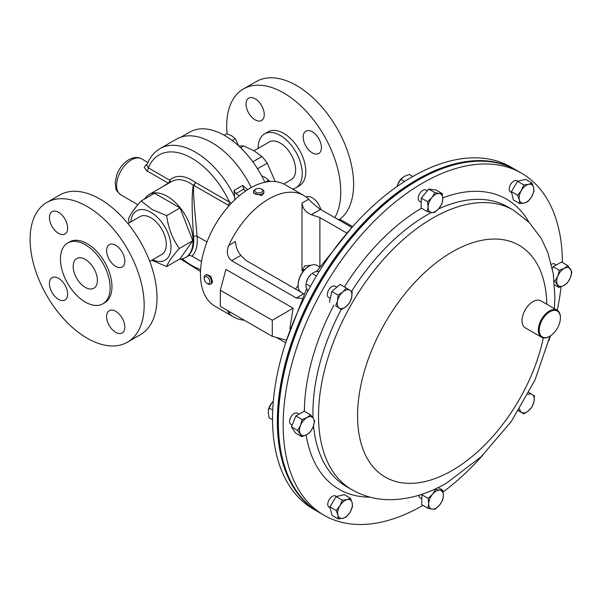 <?xml version="1.0" encoding="UTF-8"?>
<svg xmlns="http://www.w3.org/2000/svg" width="602" height="602" viewBox="0 0 602 602"><rect width="100%" height="100%" fill="white"/><g stroke="black" fill="none" stroke-linecap="round" stroke-linejoin="round"><path stroke-width="0.9" d="M65.392 285.845A12.89 7.442 60 0 1 64.963 285.13A12.89 7.442 60 0 1 64.993 299.999A12.89 7.442 60 0 1 52.103 292.557A12.89 7.442 60 0 1 52.103 277.672A12.89 7.442 60 0 1 64.993 285.115A12.89 7.442 60 0 1 64.564 284.407M52.103 211.663L52.103 211.663A12.89 7.442 60 0 1 64.993 219.105A12.89 7.442 60 0 1 64.993 233.99L64.993 233.99A12.89 7.442 60 0 1 52.103 226.548A12.89 7.442 60 0 1 52.103 211.663M65.392 219.835A12.89 7.442 60 0 1 64.564 218.398M122.56 252.832A12.89 7.442 60 0 1 122.131 252.125A12.89 7.442 60 0 1 121.732 251.395M109.271 259.552A12.89 7.442 60 0 1 109.271 244.668A12.89 7.442 60 0 1 122.161 252.11A12.89 7.442 60 0 1 122.161 266.995A12.89 7.442 60 0 1 109.271 259.552M109.271 310.677L109.271 310.677A12.89 7.442 60 0 1 122.161 318.119A12.89 7.442 60 0 1 122.161 333.004L122.161 333.004A12.89 7.442 60 0 1 109.271 325.562A12.89 7.442 60 0 1 109.271 310.677M318.33 203.905A12.89 7.442 -120 0 0 319.158 205.342M305.869 146.045A12.89 7.442 -120 0 0 318.759 153.487A12.89 7.442 -120 0 0 318.759 138.603A12.89 7.442 -120 0 0 305.869 131.161A12.89 7.442 -120 0 0 305.869 146.045M318.33 137.896A12.89 7.442 -120 0 0 318.729 138.618A12.89 7.442 -120 0 0 319.158 139.333M248.701 98.156L248.701 98.156A12.89 7.442 -120 0 0 248.701 113.041A12.89 7.442 -120 0 0 261.592 120.483A12.89 7.442 -120 0 0 261.592 105.598A12.89 7.442 -120 0 0 248.701 98.156M86.206 259.974A17.127 9.888 -120 0 0 76.732 258.559A17.127 9.888 -120 0 0 73.941 271.698A17.127 9.888 -120 0 0 84.385 286.815A17.127 9.888 -120 0 0 93.859 288.23A17.127 9.888 -120 0 0 96.651 275.091A17.127 9.888 -120 0 0 86.206 259.974M255.888 189.051L255.007 189.555A5.2 3.002 0 0 0 253.487 191.677L253.487 193.129L261.577 195.56L263.879 193.144L263.879 191.677A5.2 3.002 0 0 0 262.359 189.555L261.486 189.051A3.958 2.288 0 0 0 256.482 188.772A3.958 2.288 0 0 0 255.888 189.051A3.958 2.288 0 0 0 255.624 192.121A3.958 2.288 0 0 0 260.892 192.572A3.958 2.288 0 0 0 261.486 189.051M253.487 191.677A5.2 3.002 0 0 0 256.241 194.326A5.2 3.002 0 0 0 261.577 194.175A5.2 3.002 0 0 0 263.879 191.677M319.527 266.912L316.93 265.407A15.592 9 120 0 0 315.862 264.94A15.592 9 120 0 0 309.135 266.182A15.592 9 120 0 0 298.11 285.273A15.592 9 120 0 0 301.339 292.414L303.965 293.926M298.11 285.017A14.967 8.639 -60 0 1 298.11 284.761A14.967 8.639 -60 0 1 308.691 266.43A14.967 8.639 -60 0 1 308.909 266.31M140.319 334.757L127.458 342.184A80.653 46.565 -120 0 0 127.458 249.047A80.653 46.565 -120 0 0 46.806 202.483A80.653 46.565 -120 0 0 46.806 295.62A80.653 46.565 -120 0 0 127.458 342.184L140.319 334.757A80.653 46.565 -120 0 0 140.319 241.62A80.653 46.565 -120 0 0 59.666 195.056L46.806 202.483L59.666 195.056M104.695 302.753L102.859 303.814A35.134 20.28 -120 0 0 102.859 263.255A35.134 20.28 -120 0 0 67.733 242.967A35.134 20.28 -120 0 0 67.733 283.534A35.134 20.28 -120 0 0 102.859 303.814L104.695 302.753A35.134 20.28 -120 0 0 104.695 262.194A35.134 20.28 -120 0 0 69.569 241.906L67.733 242.967L69.569 241.906M127.902 223.59L139.935 216.645A21.83 12.604 60 0 1 152.013 218.443A21.83 12.604 60 0 1 165.324 237.7A21.83 12.604 60 0 1 161.765 254.45L149.732 261.396M181.051 137.098L189.705 132.101A70.156 40.507 60 0 1 224.787 135.578A70.156 40.507 60 0 1 264.872 182.255M275.219 181.578L267.243 163.172A33.78 19.505 -120 0 0 261.923 156.565L253.803 150.65L243.554 145.955A33.78 19.505 -120 0 0 239.039 146.218M227.089 133.855A80.653 46.565 60 0 1 243.404 88.976A80.653 46.565 60 0 1 324.057 135.548A80.653 46.565 60 0 1 334.802 217.623M243.404 88.976L256.264 81.556A80.653 46.565 60 0 1 336.917 128.121A80.653 46.565 60 0 1 339.377 219.647M258.153 148.393A31.184 18 60 0 1 264.609 133.862A31.184 18 60 0 1 295.793 151.862A31.184 18 60 0 1 295.793 187.869A31.184 18 60 0 1 292.67 189.058M264.609 133.862L268.138 131.823A31.184 18 60 0 1 299.322 149.823A31.184 18 60 0 1 299.322 185.83L295.793 187.869M283.798 183.994L291.112 179.765A21.83 12.604 -120 0 0 287.861 149.815A21.83 12.604 -120 0 0 269.29 141.959L254.021 150.778M130.792 221.92A28.482 16.442 60 0 1 150.854 212.288A28.482 16.442 60 0 1 170.968 246.135A28.482 16.442 60 0 1 152.622 259.725M151.952 260.365L166.656 266.581C168.297 262.051 172.541 256.016 179.381 248.468C172.563 239.054 168.319 228.12 166.656 215.659L151.952 209.451L141.192 200.963L154.586 193.234L180.043 207.931L192.775 240.74L180.043 258.845L166.656 266.581M162.277 186.944L168.206 183.151L146.82 170.802L144.232 167.394L145.834 165.076L147.023 164.647M144.593 198.999A36.376 21.002 60 0 1 149.123 194.536A36.376 21.002 60 0 1 167.311 196.335A36.376 21.002 60 0 1 191.082 228.391A36.376 21.002 60 0 1 185.506 257.543A36.376 21.002 60 0 1 179.366 259.236M229.084 205.681L193.641 185.318C192.926 196.967 195.605 217.646 197.072 236.262A2.491 1.242 -6 0 0 193.558 236.533C192.309 217.871 191.24 196.854 193.287 185.258A36.376 21.002 -120 0 0 190.097 183.181A36.376 21.002 -120 0 0 171.909 181.383L149.123 194.536M234.599 199.977L234.667 196.831A70.675 40.808 60 0 0 195.387 152.125A70.675 40.808 60 0 0 160.049 148.619C153.841 152.314 149.401 157.927 146.73 165.46L148.393 167.868A65.686 37.926 60 0 1 191.865 158.236A65.686 37.926 60 0 1 229.46 202.076L231.311 203.273M251.237 187.531A70.675 40.808 -120 0 0 211.851 142.621A70.675 40.808 -120 0 0 176.514 139.115L160.049 148.619M293.144 308.201L272.277 320.249L220.332 290.254L225.923 269.395L293.144 308.201L289.788 328.715M205.282 275.174L206.456 274.497L210.82 276.228L212.596 281.939L211.656 283.497L210.482 284.174A5.2 3.002 -120 0 0 211.483 282.579A5.2 3.002 -120 0 0 209.609 276.928A5.2 3.002 -120 0 0 205.282 275.174A5.2 3.002 -120 0 0 204.274 276.769A5.2 3.002 -120 0 0 204.206 277.552L204.206 278.56A3.958 2.288 -120 0 0 207.005 283.414A3.958 2.288 -120 0 0 209.752 282.391A3.958 2.288 -120 0 0 207.547 277.319A3.958 2.288 -120 0 0 204.259 277.966A3.958 2.288 -120 0 0 204.206 278.56M351.839 227.458L320.527 209.376C315.538 205.869 311.595 202.49 308.698 199.232A70.156 40.507 120 0 0 303.814 195.492A70.156 40.507 120 0 0 268.74 198.969A70.156 40.507 120 0 0 228.775 245.375C226.134 251.794 227.089 256.903 231.65 260.689L296.319 298.035L301.843 298.299M303.814 195.492L285.145 184.716A70.156 40.507 120 0 0 250.071 188.193A70.156 40.507 120 0 0 204.236 250.011A70.156 40.507 120 0 0 214.989 306.23L233.659 317.006A70.156 40.507 120 0 0 244.292 320.211M227.488 310.512L228.775 313.266A70.156 40.507 120 0 0 233.659 317.006M285.687 342.809L276.484 337.496M547.662 337.21A14.967 8.639 120 0 0 549.822 336.217A14.967 8.639 120 0 0 560.409 317.886A14.967 8.639 120 0 0 551.989 310.79A14.967 8.639 120 0 0 539.467 327.48A14.967 8.639 120 0 0 547.662 337.21M549.603 336.345A15.592 9 -60 0 1 549.385 336.473A15.592 9 -60 0 1 547.128 337.504A15.592 9 -60 0 1 541.589 337.248A15.592 9 -60 0 1 539.685 323.289A15.592 9 -60 0 1 551.635 309.985A15.592 9 -60 0 1 557.181 310.241A15.592 9 -60 0 1 560.409 317.382A15.592 9 -60 0 1 560.409 317.638M541.589 337.248L525.245 327.812A15.592 9 -60 0 1 523.341 313.853A15.592 9 -60 0 1 535.291 300.548A15.592 9 -60 0 1 540.837 300.804L557.181 310.241M499.201 163.39A197.17 113.838 120 0 0 416.674 180.073A197.17 113.838 120 0 0 292.625 339.927A197.17 113.838 120 0 0 304.394 500.811M328.752 297.531A6.494 3.747 -60 0 1 328.677 297.486A6.494 3.747 -60 0 1 328.602 297.441A6.494 3.747 -60 0 1 328.715 289.923A6.494 3.747 -60 0 1 335.171 286.236A6.494 3.747 -60 0 1 335.246 286.281M330.189 507.9L329.098 507.268A6.494 3.747 -60 0 1 329.174 499.645A6.494 3.747 -60 0 1 335.6 496.018L336.458 496.515M511.655 192.617L510.571 191.985A6.494 3.747 -60 0 1 510.639 184.355A6.494 3.747 -60 0 1 517.065 180.735L517.923 181.232M292.128 425.14L290.932 424.455A6.494 3.747 -60 0 1 289.961 419.18A6.494 3.747 -60 0 1 294.288 413.461A6.494 3.747 -60 0 1 297.433 413.198L299.059 414.138M421.799 498.93L420.136 497.967A6.494 3.747 -60 0 1 418.796 495.296M551.409 264.323A6.494 3.747 -60 0 1 551.515 264.263A6.494 3.747 -60 0 1 554.66 264L556.286 264.94M421.204 202.249L419.534 201.286A6.494 3.747 -60 0 1 418.194 198.193A6.494 3.747 -60 0 1 421.076 191.729A6.494 3.747 -60 0 1 426.028 190.036L427.322 190.781M422.935 505.387A197.479 114.019 -60 0 1 324.057 515.252A197.479 114.019 -60 0 1 293.723 357.212A197.479 114.019 -60 0 1 422.469 183.174A197.479 114.019 -60 0 1 521.535 173.203A197.479 114.019 -60 0 1 562.434 262.525M561.079 286.785A197.479 114.019 -60 0 1 557.219 310.271M550.469 335.826A197.479 114.019 -60 0 1 548.889 340.709M482.796 455.187A197.479 114.019 -60 0 1 443.132 492.007M324.057 515.252L319.233 512.468A197.479 114.019 -60 0 1 288.9 354.427A197.479 114.019 -60 0 1 417.653 180.389A197.479 114.019 -60 0 1 516.712 170.419L521.535 173.203M511.143 167.205A197.479 114.019 120 0 0 510.91 167.07A197.479 114.019 120 0 0 510.684 166.935A197.479 114.019 120 0 0 313.318 281.284A197.479 114.019 120 0 0 313.431 509.119L318.255 511.903A197.479 114.019 120 0 0 318.488 512.031A197.479 114.019 120 0 0 318.744 512.182M516.223 170.14A197.479 114.019 120 0 0 515.733 169.854A197.479 114.019 120 0 0 515.508 169.719A197.479 114.019 120 0 0 318.142 284.069A197.479 114.019 120 0 0 318.255 511.903M207.005 283.414L207.878 283.918A5.2 3.002 -120 0 0 210.482 284.174M404.506 181.526L400.812 179.388L397.772 184.325L397.102 186.492A10.392 5.997 -60 0 1 397.772 184.325A10.392 5.997 -60 0 1 402.098 177.914A10.392 5.997 -60 0 1 402.189 177.838M400.812 179.388L404.138 176.409L409.3 174.49L412.784 176.499M268.447 409.902A10.392 5.997 -60 0 1 268.469 409.789A10.392 5.997 -60 0 1 271.856 402.828A10.392 5.997 -60 0 1 273.316 401.248M272.54 419.714L269.102 417.735L268.183 412.302L269.102 407.93L271.856 402.828L273.316 401.256M272.729 410.03L269.102 407.93M306.215 282.827A10.392 5.997 -60 0 1 308.081 278.094A10.392 5.997 -60 0 1 311.242 274.113L308.081 278.094L306.215 282.827M310.436 286.386L305.997 283.82L306.177 287.387L307.788 291.263M319.331 271.254L315.177 271.795L312.002 273.428L316.434 275.987M428.097 207.02A10.392 5.997 -60 0 1 431.912 197.569A10.392 5.997 -60 0 1 439.264 193.513L434.983 192.685L431.912 197.569L427.533 201.685L428.097 207.02L427.345 211.595L431.626 212.431A10.392 5.997 -60 0 1 428.097 207.02M438.971 208.375A10.392 5.997 -60 0 1 431.626 212.431L434.591 212.498L438.971 208.375L442.041 203.499L442.794 198.923A10.392 5.997 -60 0 1 438.971 208.375M442.794 198.923A10.392 5.997 120 0 0 439.264 193.513L442.229 193.588L442.794 198.923M427.345 211.595L421.091 207.983L421.287 198.081L427.533 201.685M421.287 198.081L428.729 189.073L435.976 189.984L442.229 193.588M428.729 189.073L434.983 192.685M564.24 268.357A10.392 5.997 -60 0 1 570.515 269.139A10.392 5.997 -60 0 1 570.35 277.718L571.9 271.878L567.821 265.64L564.24 268.357L559.341 270.313L557.791 276.152A10.392 5.997 -60 0 1 564.24 268.357M557.625 284.731A10.392 5.997 -60 0 1 557.791 276.152L554.931 281.232L559.01 287.478L563.908 285.514A10.392 5.997 -60 0 1 557.625 284.731M563.908 285.514A10.392 5.997 120 0 0 570.35 277.718L567.49 282.797L563.908 285.514M552.343 268.545L553.087 266.701L561.576 262.028L567.821 265.64M553.087 266.701L559.341 270.313M554.194 280.803L554.931 281.232M554.547 284.904L559.01 287.478M443.388 495.604A10.392 5.997 -60 0 1 439.573 505.055A10.392 5.997 -60 0 1 432.221 509.111L435.193 509.179L439.573 505.055L442.636 500.179L443.388 495.604L442.831 490.269L439.859 490.194A10.392 5.997 -60 0 1 443.388 495.604M432.514 494.242A10.392 5.997 -60 0 1 439.859 490.194L435.577 489.366L432.514 494.242L428.135 498.366L428.692 503.701A10.392 5.997 -60 0 1 432.514 494.242M428.692 503.701A10.392 5.997 120 0 0 432.221 509.111L427.939 508.276L428.692 503.701M438.151 487.567L442.831 490.269M435.043 489.057L435.577 489.366M427.939 508.276L421.686 504.664L421.882 494.761L422.393 494.137M421.882 494.761L428.135 498.366M306.674 434.719A10.392 5.997 -60 0 1 300.398 433.929A10.392 5.997 -60 0 1 300.564 425.351L297.704 430.43L301.775 436.676L306.674 434.719L310.263 432.003L313.123 426.916A10.392 5.997 -60 0 1 306.674 434.719M313.288 418.337A10.392 5.997 -60 0 1 313.123 426.916L314.673 421.084L313.288 418.337L310.594 414.838L307.012 417.555A10.392 5.997 -60 0 1 313.288 418.337M307.012 417.555A10.392 5.997 120 0 0 300.564 425.351L302.114 419.511L307.012 417.555M310.594 414.838L304.341 411.226L295.86 415.907L291.451 426.826L295.522 433.064L301.775 436.676M295.86 415.907L302.114 419.511M291.451 426.826L297.704 430.43M521.4 190.465A10.392 5.997 -60 0 1 528.541 184.332A10.392 5.997 -60 0 1 533.613 187.538L531.957 182.978L528.541 184.332L523.808 184.927L521.4 190.465L517.675 195.244L519.338 199.804A10.392 5.997 -60 0 1 521.4 190.465M524.41 203.002A10.392 5.997 -60 0 1 519.338 199.804L519.684 203.604L524.41 203.002L527.826 201.647L531.551 196.877A10.392 5.997 -60 0 1 524.41 203.002M531.551 196.877A10.392 5.997 120 0 0 533.613 187.538L533.966 191.338L531.551 196.877M519.684 203.604L513.431 199.992L511.422 191.632L517.554 181.322L523.808 184.927M511.422 191.632L517.675 195.244M517.554 181.322L525.704 179.366L531.957 182.978M350.086 512.159A10.392 5.997 -60 0 1 342.944 518.292A10.392 5.997 -60 0 1 337.873 515.086L338.219 518.886L342.944 518.292L346.361 516.937L350.086 512.159L352.501 506.621L352.147 502.82A10.392 5.997 -60 0 1 350.086 512.159M347.076 499.615A10.392 5.997 -60 0 1 352.147 502.82L350.492 498.26L347.076 499.615L342.342 500.217L339.934 505.748A10.392 5.997 -60 0 1 347.076 499.615M339.934 505.748A10.392 5.997 120 0 0 337.873 515.086L336.209 510.526L339.934 505.748M338.219 518.886L331.965 515.282L329.956 506.922L336.089 496.605L344.239 494.656L350.492 498.26M336.089 496.605L342.342 500.217M329.956 506.922L336.209 510.526M527.864 394.483A10.392 5.997 -60 0 1 532.213 394.521A10.392 5.997 -60 0 1 533.951 401.76A10.392 5.997 -60 0 1 528.639 410.692L532.108 406.771L533.951 401.76L534.486 395.996L528.624 392.293M517.998 410.158L521.588 412.385A10.392 5.997 -60 0 1 519.624 408.856M521.588 412.385A10.392 5.997 120 0 0 528.639 410.692L523.86 413.852L521.588 412.385M518.45 410.737L523.86 413.852M339.272 308.104A10.392 5.997 -60 0 1 337.534 300.857A10.392 5.997 -60 0 1 342.847 291.932L338.068 295.093L337.534 300.857L335.683 305.869L341.545 309.571L346.331 306.41A10.392 5.997 -60 0 1 339.272 308.104M351.643 297.478A10.392 5.997 -60 0 1 346.331 306.41L349.792 302.49L351.643 297.478L352.178 291.714L349.897 290.239A10.392 5.997 -60 0 1 351.643 297.478M349.897 290.239A10.392 5.997 120 0 0 342.847 291.932L346.316 288.012L349.897 290.239M341.545 309.571L335.683 305.869M329.429 302.264L331.815 291.481L340.062 284.4L346.316 288.012M331.815 291.481L338.068 295.093M309.18 266.152L309.706 265.204M295.507 289.02A70.156 40.507 120 0 0 298.11 285.453M228.775 245.375L235.48 241.507C235.818 246.97 237.609 251.591 240.86 255.376L245.804 260.327L300.932 292.151M305.169 269.162L302.001 270.998L302.001 203.1C302.588 208.42 305.696 212.28 311.317 214.696L319.888 217.555L319.888 266.362M302.001 270.998L304.725 265.903L310.662 265.414M346.474 232.899L319.888 217.555M337.398 219.12L341.597 220.242L352.637 226.615M286.454 340.168L272.277 336.367L272.277 320.249M220.332 290.254L220.332 306.38L272.277 336.367M179.381 248.468L192.775 240.74M166.656 215.659L180.043 207.931M141.192 200.963C134.374 208.48 130.13 214.515 128.467 219.075L129.091 222.906M234.667 196.831L234.058 190.428L242.696 185.439L247.565 189.705M146.82 170.802A2.491 1.437 120 0 0 148.393 167.868L169.779 180.216A2.491 2.017 -134.4 0 1 170.163 182.391M168.522 183.339A2.491 1.159 58.7 0 1 168.206 183.151A2.491 1.437 -60 0 0 169.779 180.216A38.874 22.44 60 0 1 195.274 182.346L229.46 202.076A2.491 1.437 120 0 1 227.827 205.056M145.834 165.076A2.491 1.814 -111.5 0 0 146.798 165.272M206.975 241.981L197.072 236.262A38.874 22.44 60 0 1 191.978 256.166L201.527 261.674M191.978 256.166L188.772 255.173A36.376 21.002 -120 0 0 193.558 236.533M245.789 190.872L243.554 189.224L235.894 193.648L239.415 195.68M235.894 193.648L234.058 190.428M243.983 189.713L242.696 185.439M193.641 185.318A2.491 1.881 22 0 1 193.287 185.258A2.491 1.249 125.8 0 0 195.274 182.346A2.491 1.437 120 0 1 193.641 185.318M224.215 135.247L226.796 133.757L231.695 135.826L235.284 138.656L238.798 145.993M232.154 140.462L235.284 138.656M265.369 182.15L268.695 180.224L269.568 181.541M261.659 175.822L265.113 177.402L268.695 180.224M261.163 104.891A12.89 7.442 -120 0 0 261.99 106.328M320.843 209.564A12.89 7.442 -120 0 0 306.14 197.027M243.554 145.955L240.582 147.671M267.243 163.172L257.558 168.771M252.84 161.81L261.923 156.565M122.56 318.842A12.89 7.442 60 0 1 121.732 317.404M120.912 194.905C117.292 191.677 115.614 189.525 115.893 188.441L115.155 182.617L116.811 174.663C119.384 168.033 123.38 163.037 128.805 159.68C133.682 157.054 137.978 156.791 141.696 158.898A20.784 12.002 120 0 0 131.304 159.929A20.784 12.002 120 0 0 117.721 178.252A20.784 12.002 120 0 0 120.912 194.905L137.903 204.718M550.01 336.112L535.005 379.982L511.376 421.385L481.186 456.745L446.744 482.954C428.323 493.775 409.623 499.359 390.66 499.705C376.739 499.78 363.834 496.462 351.959 489.735L346.376 486.514A161.434 93.205 -60 0 1 313.537 425.795M313.032 417.954A161.434 93.205 -60 0 1 341.236 309.39M351.636 291.353A161.434 93.205 -60 0 1 426.826 215.049A161.434 93.205 -60 0 1 431.551 212.416M370.004 497.139A167.506 96.711 -60 0 1 306.102 435.02M304.356 411.241A167.506 96.711 -60 0 1 333.937 305.101M344.427 286.921A167.506 96.711 -60 0 1 421.49 208.217M351.959 489.735A161.434 93.205 -60 0 1 327.164 360.545A161.434 93.205 -60 0 1 432.409 218.27A161.434 93.205 -60 0 1 513.393 210.121L507.81 206.9A161.434 93.205 -60 0 0 438.452 208.984M543.358 337.88A133.832 77.267 -60 0 1 452.418 470.343A133.832 77.267 -60 0 1 357.565 416.087A133.832 77.267 -60 0 1 451.974 252.057A133.832 77.267 -60 0 1 546.804 304.251M442.779 197.877A167.506 96.711 -60 0 1 528.827 222.048M308.698 199.232L302.001 203.1M230.521 312.265L228.775 313.266M320.527 209.376L311.317 214.696M240.86 255.376L231.65 260.689M303.701 293.776L296.319 298.035M200.609 269.591A65.686 37.926 60 0 1 182.301 258.83M298.11 284.761L298.11 285.273M308.691 266.43L309.135 266.182M185.506 257.543L189.562 255.203M560.409 317.886L560.409 317.382M549.822 336.217L549.385 336.473M335.171 286.236L336.819 287.184M554.359 308.615L554.901 297.335L553.321 273.978L547.797 252.449L541.303 238.527L529.166 222.394L513.393 210.121M286.078 341.612L306.621 288.742M316.569 271.51L352.178 227.135M510.91 167.07L515.733 169.854M328.677 297.486L330.287 298.411M141.696 158.898L147.919 162.495M180.841 259.116L200.511 271.517"/></g></svg>
